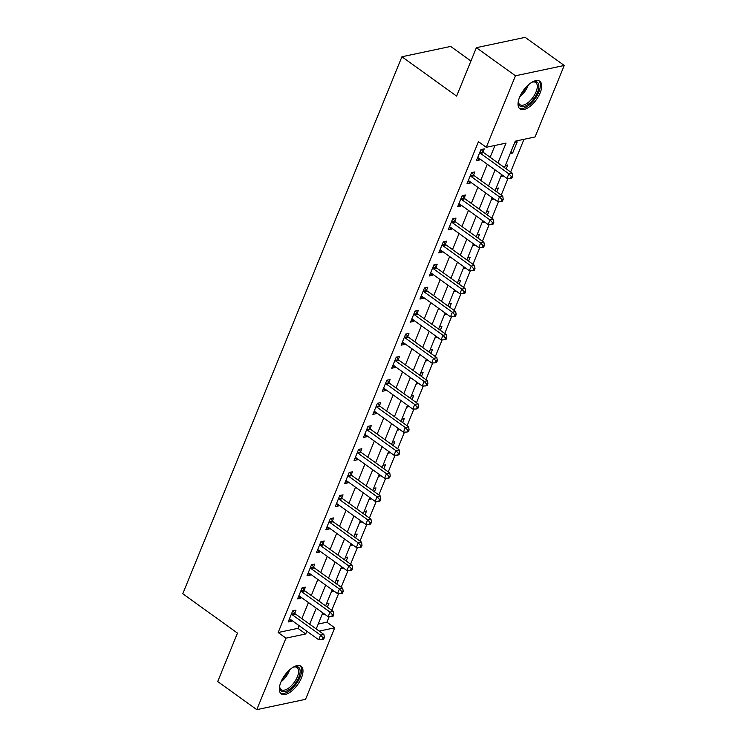<?xml version="1.0" encoding="UTF-8"?>
<svg xmlns="http://www.w3.org/2000/svg" width="747" height="747" viewBox="0 0 747 747"><rect width="100%" height="100%" fill="white"/><g stroke="black" fill="none" stroke-linecap="round" stroke-linejoin="round"><path stroke-width="1.12" d="M280.863 682.216A16.994 7.956 -54.3 0 1 301.069 666.24A16.994 7.956 -54.3 0 1 301.424 677.865A16.994 7.956 -54.3 0 1 281.217 693.832A16.994 7.956 -54.3 0 1 280.863 682.216M519.576 97.25A16.994 7.956 -54.3 0 1 539.792 81.274A16.994 7.956 -54.3 0 1 540.146 92.899A16.994 7.956 -54.3 0 1 519.94 108.866A16.994 7.956 -54.3 0 1 519.576 97.25M470.937 61.002L450.684 46.435L401.914 56.753L182.772 593.744L237.471 633.101L217.704 681.535L256.781 709.65L285.961 638.143L305.728 633.96L306.849 631.224M401.914 56.753L456.613 96.111L476.381 47.677L525.16 37.35L564.228 65.465L535.048 136.972L515.271 141.155L504.477 167.608M318.213 624.044L326.915 622.195L329.175 616.667M331.78 610.29L338.587 593.594M341.192 587.226L348.009 570.531M350.604 564.162L357.421 547.467M360.017 541.089L366.833 524.394M369.429 518.026L376.245 501.33M378.841 494.962L385.657 478.267M388.253 471.889L395.07 455.194M397.675 448.826L404.482 432.13M407.087 425.762L413.894 409.067M416.499 402.689L423.306 386.003M425.911 379.625L432.728 362.93M435.324 356.562L442.14 339.866M444.736 333.498L451.552 316.803M454.148 310.425L460.964 293.73M463.56 287.362L470.377 270.666M472.972 264.298L479.789 247.602M482.394 241.225L489.201 224.53M491.806 218.161L498.613 201.466M501.218 195.098L508.025 178.402M510.631 172.025L523.983 139.306M326.915 622.195L334.731 627.825L305.551 699.323L256.781 709.65M514.758 142.416L517.204 141.893L512.685 152.967L510.238 153.49M505.346 165.479L507.792 164.966L506.205 168.85M500.826 176.553L503.357 175.834M495.933 188.552L498.38 188.029L496.792 191.914M491.414 199.617L493.944 198.898M486.521 211.616L488.968 211.093L487.38 214.977M482.002 222.69L484.532 221.962M477.109 234.679L479.555 234.166L477.968 238.05M472.59 245.754L475.12 245.035M467.697 257.743L470.143 257.229L468.556 261.114M463.177 268.817L465.708 268.098M458.275 280.816L460.722 280.293L459.144 284.177M453.765 291.881L456.286 291.162M448.863 303.88L451.309 303.366L449.731 307.25M444.344 314.954L446.874 314.235M439.451 326.943L441.897 326.43L440.319 330.314M434.931 338.017L437.462 337.299M430.039 350.016L432.485 349.493L430.898 353.378M425.519 361.081L428.05 360.362M420.626 373.08L423.073 372.557L421.485 376.441M416.107 384.154L418.637 383.435M411.214 396.143L413.661 395.63L412.073 399.514M406.695 407.218L409.225 406.499M401.802 419.216L404.248 418.693L402.661 422.578M397.283 430.281L399.813 429.562M392.39 442.28L394.836 441.757L393.249 445.642M387.87 453.354L390.401 452.626M382.978 465.344L385.424 464.83L383.837 468.714M378.458 476.418L380.989 475.699M373.556 488.407L376.002 487.894L374.424 491.778M369.046 499.482L371.567 498.763M364.144 511.48L366.59 510.957L365.012 514.842M359.624 522.545L362.155 521.826M354.732 534.544L357.178 534.03L355.6 537.915M350.212 545.618L352.743 544.899M345.319 557.607L347.766 557.094L346.178 560.978M340.8 568.682L343.331 567.963M335.907 580.68L338.354 580.158L336.766 584.042M331.388 591.745L333.918 591.026M326.495 603.744L328.941 603.221L327.354 607.106M321.976 614.818L324.506 614.099M497.96 162.911L506.046 143.107L486.269 147.29L478.453 141.669L278.145 632.522L297.922 628.339L299.033 625.603M301.881 618.619L308.446 602.54M311.294 595.555L317.858 579.476M320.706 572.491L327.27 556.403M330.118 549.418L336.682 533.339M339.54 526.355L346.094 510.276M348.952 503.291L355.516 487.212M358.364 480.218L364.928 464.139M367.776 457.155L374.34 441.075M377.188 434.091L383.753 418.012M386.601 411.027L393.165 394.939M396.013 387.954L402.577 371.875M405.425 364.891L411.989 348.812M414.837 341.827L421.401 325.739M424.259 318.754L430.814 302.675M433.671 295.691L440.235 279.611M443.083 272.627L449.647 256.548M452.495 249.554L459.06 233.475M461.907 226.49L468.472 210.411M471.32 203.427L477.884 187.348M480.732 180.363L487.296 164.275M490.144 157.29L494.981 145.45M483.029 151.874L484.252 148.868L480.956 149.568L476.437 160.642L479.733 159.942L480.078 159.083M473.607 174.938L474.84 171.941L471.544 172.632L467.024 183.706L470.321 183.015L470.666 182.156M464.195 198.011L465.428 195.004L462.132 195.705L457.612 206.779L460.908 206.079L461.254 205.22M454.783 221.075L456.006 218.068L452.71 218.768L448.2 229.843L451.496 229.142L451.842 228.283M445.371 244.138L446.594 241.141L443.298 241.832L438.778 252.906L442.075 252.206L442.429 251.356M435.959 267.202L437.182 264.205L433.886 264.905L429.366 275.97L432.662 275.279L433.017 274.42M426.546 290.275L427.77 287.268L424.473 287.968L419.954 299.043L423.25 298.342L423.605 297.483M417.134 313.338L418.357 310.341L415.061 311.032L410.542 322.106L413.838 321.406L414.193 320.556M407.722 336.402L408.945 333.405L405.649 334.105L401.13 345.17L404.426 344.479L404.771 343.62M398.31 359.475L399.533 356.468L396.237 357.169L391.717 368.243L395.014 367.543L395.359 366.684M388.888 382.539L390.121 379.532L386.825 380.232L382.305 391.307L385.601 390.606L385.947 389.747M379.476 405.602L380.709 402.605L377.412 403.296L372.893 414.37L376.189 413.679L376.535 412.82M370.064 428.675L371.287 425.669L367.991 426.369L363.481 437.443L366.777 436.743L367.122 435.884M360.652 451.739L361.875 448.732L358.579 449.433L354.059 460.507L357.355 459.807L357.71 458.947M351.239 474.803L352.463 471.805L349.166 472.496L344.647 483.57L347.943 482.87L348.298 482.02M341.827 497.866L343.05 494.869L339.754 495.569L335.235 506.634L338.531 505.943L338.886 505.084M332.415 520.939L333.638 517.932L330.342 518.633L325.823 529.707L329.119 529.007L329.474 528.148M323.003 544.003L324.226 541.005L320.93 541.696L316.411 552.771L319.707 552.07L320.052 551.221M313.591 567.066L314.814 564.069L311.518 564.769L306.998 575.834L310.294 575.143L310.64 574.284M304.169 590.139L305.402 587.133L302.105 587.833L297.586 598.907L300.882 598.207L301.228 597.348M294.757 613.203L295.989 610.196L292.693 610.897L288.174 621.971L291.47 621.271L291.816 620.412M476.381 47.677L515.458 75.783L564.228 65.465M278.145 632.522L285.961 638.143M486.269 147.29L515.458 75.783M309.697 624.24L316.261 608.161M319.109 601.176L325.673 585.097M328.521 578.113L335.086 562.033M337.933 555.04L344.498 538.961M347.346 531.976L353.91 515.897M356.767 508.912L363.322 492.833M366.179 485.849L372.744 469.76M375.592 462.776L382.156 446.697M385.004 439.712L391.568 423.633M394.416 416.649L400.98 400.56M403.828 393.576L410.392 377.496M413.24 370.512L419.805 354.433M422.653 347.448L429.217 331.369M432.065 324.375L438.629 308.296M441.486 301.312L448.041 285.233M450.899 278.248L457.463 262.169M460.311 255.185L466.875 239.096M469.723 232.112L476.287 216.032M479.135 209.048L485.699 192.969M488.547 185.984L495.112 169.896M319.23 631.103L334.731 627.825M501.629 174.593L495.065 190.672M492.217 197.656L485.653 213.735M482.805 220.72L476.241 236.799M473.393 243.793L466.828 259.872M463.971 266.856L457.416 282.936M454.559 289.92L448.004 305.999M445.147 312.984L438.582 329.072M435.734 336.057L429.17 352.136M426.322 359.12L419.758 375.199M416.91 382.184L410.346 398.272M407.498 405.257L400.934 421.336M398.086 428.32L391.521 444.4M388.673 451.384L382.109 467.463M379.252 474.457L372.697 490.536M369.84 497.521L363.285 513.6M360.428 520.584L353.863 536.663M351.015 543.648L344.451 559.736M341.603 566.721L335.039 582.8M332.191 589.785L325.627 605.864M322.779 612.848L316.214 628.937M297.922 628.339L305.728 633.96M477.408 158.271L479.733 159.942M510.957 151.725L512.685 152.967M322.695 613.054L324.422 614.295M332.107 589.99L333.834 591.232M341.519 566.917L343.247 568.168M350.931 543.853L352.659 545.095M360.343 520.79L362.071 522.032M369.756 497.726L371.492 498.968M379.177 474.653L380.905 475.895M388.589 451.59L390.317 452.831M398.002 428.526L399.729 429.768M407.414 405.453L409.141 406.704M416.826 382.389L418.553 383.631M426.238 359.326L427.966 360.568M435.65 336.253L437.378 337.504M445.063 313.189L446.79 314.431M454.475 290.125L456.212 291.367M463.896 267.062L465.624 268.304M473.309 243.989L475.036 245.231M482.721 220.925L484.448 222.167M492.133 197.862L493.86 199.104M501.545 174.789L503.273 176.04M467.986 181.334L470.321 183.015M458.574 204.398L460.908 206.079M449.162 227.471L451.496 229.142M439.75 250.534L442.075 252.206M430.337 273.598L432.662 275.279M420.925 296.671L423.25 298.342M411.513 319.735L413.838 321.406M402.101 342.798L404.426 344.479M392.689 365.871L395.014 367.543M383.267 388.935L385.601 390.606M373.855 411.999L376.189 413.679M364.443 435.062L366.777 436.743M355.03 458.135L357.355 459.807M345.618 481.199L347.943 482.87M336.206 504.262L338.531 505.943M326.794 527.335L329.119 529.007M317.382 550.399L319.707 552.07M307.969 573.463L310.294 575.143M298.557 596.536L300.882 598.207M289.136 619.599L291.47 621.271M479.733 152.575L479.891 152.808A2.176 1.709 -102 0 0 480.414 153.359L508.866 173.827L506.98 178.44L478.538 157.972A2.176 1.709 -102 0 0 477.893 157.692L477.66 157.636M481.404 149.475L483.188 152.108A2.176 1.709 -102 0 0 483.711 152.668L512.162 173.127L508.866 173.827L511.322 176.46L510.565 178.309L511.882 178.029L512.638 176.18L511.322 176.46M512.638 176.18L512.162 173.127M506.98 178.44L510.565 178.309M470.321 175.638L470.479 175.872A2.176 1.709 -102 0 0 471.002 176.432L499.454 196.891L497.567 201.503L469.125 181.045A2.176 1.709 -102 0 0 468.481 180.755L468.248 180.709M471.992 172.538L473.775 175.181A2.176 1.709 -102 0 0 474.298 175.732L502.74 196.2L499.454 196.891L501.909 199.533L501.153 201.373L502.47 201.092L503.226 199.253L501.909 199.533M503.226 199.253L502.74 196.2M497.567 201.503L501.153 201.373M460.899 198.702L461.067 198.945A2.176 1.709 -102 0 0 461.59 199.496L490.032 219.963L488.155 224.576L459.713 204.108A2.176 1.709 -102 0 0 459.069 203.819L458.835 203.772M462.58 195.611L464.354 198.244A2.176 1.709 -102 0 0 464.886 198.795L493.328 219.263L490.032 219.963L492.488 222.597L491.741 224.445L493.057 224.165L493.814 222.317L492.488 222.597M493.814 222.317L493.328 219.263M488.155 224.576L491.741 224.445M451.487 221.775L451.646 222.008A2.176 1.709 -102 0 0 452.178 222.559L480.62 243.027L478.743 247.64L450.292 227.172A2.176 1.709 -102 0 0 449.657 226.892L449.423 226.836M453.168 218.675L454.942 221.308A2.176 1.709 -102 0 0 455.474 221.859L483.916 242.327L480.62 243.027L483.076 245.66L482.329 247.509L483.645 247.229L484.392 245.38L483.076 245.66M484.392 245.38L483.916 242.327M478.743 247.64L482.329 247.509M442.075 244.839L442.233 245.072A2.176 1.709 -102 0 0 442.766 245.623L471.208 266.091L469.331 270.703L440.879 250.236A2.176 1.709 -102 0 0 440.244 249.956L440.011 249.909M443.755 241.739L445.529 244.372A2.176 1.709 -102 0 0 446.062 244.932L474.504 265.39L471.208 266.091L473.663 268.733L472.916 270.573L474.233 270.293L474.98 268.453L473.663 268.733M474.98 268.453L474.504 265.39M469.331 270.703L472.916 270.573M531.668 82.413A14.707 6.882 -54.3 0 1 532.938 81.918A14.707 6.882 -54.3 0 1 537.466 82.441A14.707 6.882 -54.3 0 1 533.778 98.772A14.707 6.882 -54.3 0 1 519.763 105.906A14.707 6.882 -54.3 0 1 518.362 102.171A14.707 6.882 -54.3 0 1 518.427 100.808M518.371 101.564A13.614 6.378 125.7 0 0 519.632 104.468A13.614 6.378 125.7 0 0 519.875 104.664A13.614 6.378 125.7 0 0 532.807 97.605A13.614 6.378 125.7 0 0 536.029 82.749A13.614 6.378 125.7 0 0 535.786 82.562A13.614 6.378 125.7 0 0 532.368 82.114M519.184 108.147A16.882 7.909 125.7 0 0 535.029 98.791A16.882 7.909 125.7 0 0 538.867 80.788M292.945 667.379A14.707 6.882 -54.3 0 1 294.215 666.884A14.707 6.882 -54.3 0 1 298.791 677.258A14.707 6.882 -54.3 0 1 287.352 690.648A14.707 6.882 -54.3 0 1 279.649 687.137A14.707 6.882 -54.3 0 1 279.714 685.774M279.658 686.53A13.614 6.378 125.7 0 0 281.161 689.63A13.614 6.378 125.7 0 0 297.353 676.829A13.614 6.378 125.7 0 0 297.063 667.519A13.614 6.378 125.7 0 0 293.646 667.08M280.461 693.113A16.882 7.909 125.7 0 0 300.107 676.978A16.882 7.909 125.7 0 0 300.145 665.754M432.662 267.902L432.821 268.136A2.176 1.709 -102 0 0 433.353 268.696L461.795 289.154L459.909 293.776L431.467 273.309A2.176 1.709 -102 0 0 430.832 273.019L430.599 272.972M434.343 264.802L436.117 267.445A2.176 1.709 -102 0 0 436.65 267.996L465.092 288.463L461.795 289.154L464.251 291.797L463.495 293.636L464.821 293.366L465.568 291.517L464.251 291.797M465.568 291.517L465.092 288.463M459.909 293.776L463.495 293.636M423.25 290.966L423.409 291.209A2.176 1.709 -102 0 0 423.941 291.76L452.383 312.227L450.497 316.84L422.055 296.372A2.176 1.709 -102 0 0 421.42 296.083L421.177 296.036M424.922 287.875L426.705 290.508A2.176 1.709 -102 0 0 427.237 291.059L455.679 311.527L452.383 312.227L454.839 314.861L454.083 316.709L455.409 316.429L456.156 314.58L454.839 314.861M456.156 314.58L455.679 311.527M450.497 316.84L454.083 316.709M413.838 314.039L413.997 314.272A2.176 1.709 -102 0 0 414.529 314.823L442.971 335.291L441.085 339.904L412.643 319.436A2.176 1.709 -102 0 0 412.008 319.156L411.765 319.109M415.509 310.939L417.293 313.572A2.176 1.709 -102 0 0 417.825 314.132L446.267 334.591L442.971 335.291L445.427 337.924L444.67 339.773L445.987 339.493L446.743 337.653L445.427 337.924M446.743 337.653L446.267 334.591M441.085 339.904L444.67 339.773M404.426 337.102L404.585 337.336A2.176 1.709 -102 0 0 405.107 337.896L433.559 358.355L431.673 362.967L403.231 342.509A2.176 1.709 -102 0 0 402.596 342.219L402.353 342.173M406.097 334.002L407.881 336.645A2.176 1.709 -102 0 0 408.404 337.196L436.855 357.664L433.559 358.355L436.015 360.997L435.258 362.837L436.575 362.556L437.331 360.717L436.015 360.997M437.331 360.717L436.855 357.664M431.673 362.967L435.258 362.837M395.014 360.166L395.172 360.409A2.176 1.709 -102 0 0 395.695 360.96L424.147 381.428L422.26 386.04L393.818 365.572A2.176 1.709 -102 0 0 393.174 365.283L392.941 365.236M396.685 357.075L398.468 359.709A2.176 1.709 -102 0 0 398.991 360.259L427.443 380.727L424.147 381.428L426.602 384.061L425.846 385.91L427.163 385.629L427.919 383.781L426.602 384.061M427.919 383.781L427.443 380.727M422.26 386.04L425.846 385.91M385.601 383.239L385.76 383.472A2.176 1.709 -102 0 0 386.283 384.023L414.734 404.491L412.848 409.104L384.406 388.636A2.176 1.709 -102 0 0 383.762 388.356L383.528 388.3M387.273 380.139L389.056 382.772A2.176 1.709 -102 0 0 389.579 383.332L418.021 403.791L414.734 404.491L417.19 407.124L416.434 408.973L417.75 408.693L418.507 406.844L417.19 407.124M418.507 406.844L418.021 403.791M412.848 409.104L416.434 408.973M376.18 406.303L376.348 406.536A2.176 1.709 -102 0 0 376.871 407.096L405.313 427.555L403.436 432.168L374.994 411.709A2.176 1.709 -102 0 0 374.35 411.42L374.116 411.373M377.861 403.203L379.635 405.845A2.176 1.709 -102 0 0 380.167 406.396L408.609 426.864L405.313 427.555L407.769 430.197L407.022 432.037L408.338 431.757L409.095 429.917L407.769 430.197M409.095 429.917L408.609 426.864M403.436 432.168L407.022 432.037M366.768 429.366L366.926 429.609A2.176 1.709 -102 0 0 367.459 430.16L395.901 450.628L394.024 455.24L365.572 434.773A2.176 1.709 -102 0 0 364.938 434.483L364.704 434.437M368.448 426.276L370.223 428.909A2.176 1.709 -102 0 0 370.755 429.46L399.197 449.927L395.901 450.628L398.356 453.261L397.609 455.11L398.926 454.83L399.673 452.981L398.356 453.261M399.673 452.981L399.197 449.927M394.024 455.24L397.609 455.11M357.355 452.439L357.514 452.673A2.176 1.709 -102 0 0 358.046 453.224L386.488 473.691L384.612 478.304L356.16 457.836A2.176 1.709 -102 0 0 355.525 457.556L355.292 457.5M359.036 449.339L360.81 451.972A2.176 1.709 -102 0 0 361.343 452.523L389.785 472.991L386.488 473.691L388.944 476.325L388.197 478.173L389.514 477.893L390.261 476.044L388.944 476.325M390.261 476.044L389.785 472.991M384.612 478.304L388.197 478.173M347.943 475.503L348.102 475.736A2.176 1.709 -102 0 0 348.634 476.287L377.076 496.755L375.19 501.368L346.748 480.9A2.176 1.709 -102 0 0 346.113 480.62L345.88 480.573M349.624 472.403L351.398 475.036A2.176 1.709 -102 0 0 351.93 475.596L380.372 496.055L377.076 496.755L379.532 499.398L378.776 501.237L380.102 500.957L380.849 499.117L379.532 499.398M380.849 499.117L380.372 496.055M375.19 501.368L378.776 501.237M338.531 498.566L338.69 498.8A2.176 1.709 -102 0 0 339.222 499.36L367.664 519.819L365.778 524.441L337.336 503.973A2.176 1.709 -102 0 0 336.701 503.683L336.458 503.637M340.202 495.466L341.986 498.109A2.176 1.709 -102 0 0 342.518 498.66L370.96 519.128L367.664 519.819L370.12 522.461L369.363 524.301L370.689 524.03L371.436 522.181L370.12 522.461M371.436 522.181L370.96 519.128M365.778 524.441L369.363 524.301M329.119 521.63L329.278 521.873A2.176 1.709 -102 0 0 329.81 522.424L358.252 542.892L356.366 547.504L327.924 527.037A2.176 1.709 -102 0 0 327.289 526.747L327.046 526.7M330.79 518.539L332.574 521.173A2.176 1.709 -102 0 0 333.106 521.723L361.548 542.191L358.252 542.892L360.708 545.525L359.951 547.374L361.268 547.093L362.024 545.245L360.708 545.525M362.024 545.245L361.548 542.191M356.366 547.504L359.951 547.374M319.707 544.703L319.865 544.937A2.176 1.709 -102 0 0 320.388 545.487L348.84 565.955L346.953 570.568L318.511 550.1A2.176 1.709 -102 0 0 317.877 549.82L317.634 549.773M321.378 541.603L323.162 544.236A2.176 1.709 -102 0 0 323.684 544.796L352.136 565.255L348.84 565.955L351.295 568.588L350.539 570.437L351.856 570.157L352.612 568.318L351.295 568.588M352.612 568.318L352.136 565.255M346.953 570.568L350.539 570.437M310.294 567.767L310.453 568A2.176 1.709 -102 0 0 310.976 568.56L339.427 589.019L337.541 593.632L309.099 573.173A2.176 1.709 -102 0 0 308.455 572.884L308.222 572.837M311.966 564.667L313.749 567.309A2.176 1.709 -102 0 0 314.272 567.86L342.724 588.328L339.427 589.019L341.883 591.661L341.127 593.501L342.443 593.221L343.2 591.381L341.883 591.661M343.2 591.381L342.724 588.328M337.541 593.632L341.127 593.501M300.882 590.83L301.041 591.073A2.176 1.709 -102 0 0 301.564 591.624L330.015 612.092L328.129 616.705L299.687 596.237A2.176 1.709 -102 0 0 299.043 595.947L298.809 595.901M302.554 587.74L304.337 590.373A2.176 1.709 -102 0 0 304.86 590.924L333.302 611.391L330.015 612.092L332.471 614.725L331.715 616.574L333.031 616.294L333.788 614.445L332.471 614.725M333.788 614.445L333.302 611.391M328.129 616.705L331.715 616.574M291.461 613.903L291.629 614.137A2.176 1.709 -102 0 0 292.152 614.688L320.594 635.155L318.717 639.768L290.275 619.3A2.176 1.709 -102 0 0 289.631 619.02L289.397 618.964M293.141 610.803L294.916 613.436A2.176 1.709 -102 0 0 295.448 613.997L323.89 634.455L320.594 635.155L323.049 637.789L322.302 639.637L323.619 639.357L324.375 637.508L323.049 637.789M324.375 637.508L323.89 634.455M318.717 639.768L322.302 639.637M479.891 152.808L483.188 152.108M480.414 153.359L483.711 152.668M470.479 175.872L473.775 175.181M471.002 176.432L474.298 175.732M461.067 198.945L464.354 198.244M461.59 199.496L464.886 198.795M451.646 222.008L454.942 221.308M452.178 222.559L455.474 221.859M442.233 245.072L445.529 244.372M442.766 245.623L446.062 244.932M528.344 84.906A13.614 6.378 -54.3 0 1 519.744 96.858M521.042 94.187A13.175 6.163 125.7 0 0 526.215 86.988M289.621 669.872A13.614 6.378 -54.3 0 1 289.21 670.974A13.614 6.378 -54.3 0 1 281.021 681.824M282.319 679.144A13.175 6.163 125.7 0 0 287.492 671.955M432.821 268.136L436.117 267.445M433.353 268.696L436.65 267.996M423.409 291.209L426.705 290.508M423.941 291.76L427.237 291.059M413.997 314.272L417.293 313.572M414.529 314.823L417.825 314.132M404.585 337.336L407.881 336.645M405.107 337.896L408.404 337.196M395.172 360.409L398.468 359.709M395.695 360.96L398.991 360.259M385.76 383.472L389.056 382.772M386.283 384.023L389.579 383.332M376.348 406.536L379.635 405.845M376.871 407.096L380.167 406.396M366.926 429.609L370.223 428.909M367.459 430.16L370.755 429.46M357.514 452.673L360.81 451.972M358.046 453.224L361.343 452.523M348.102 475.736L351.398 475.036M348.634 476.287L351.93 475.596M338.69 498.8L341.986 498.109M339.222 499.36L342.518 498.66M329.278 521.873L332.574 521.173M329.81 522.424L333.106 521.723M319.865 544.937L323.162 544.236M320.388 545.487L323.684 544.796M310.453 568L313.749 567.309M310.976 568.56L314.272 567.86M301.041 591.073L304.337 590.373M301.564 591.624L304.86 590.924M291.629 614.137L294.916 613.436M292.152 614.688L295.448 613.997"/></g></svg>
